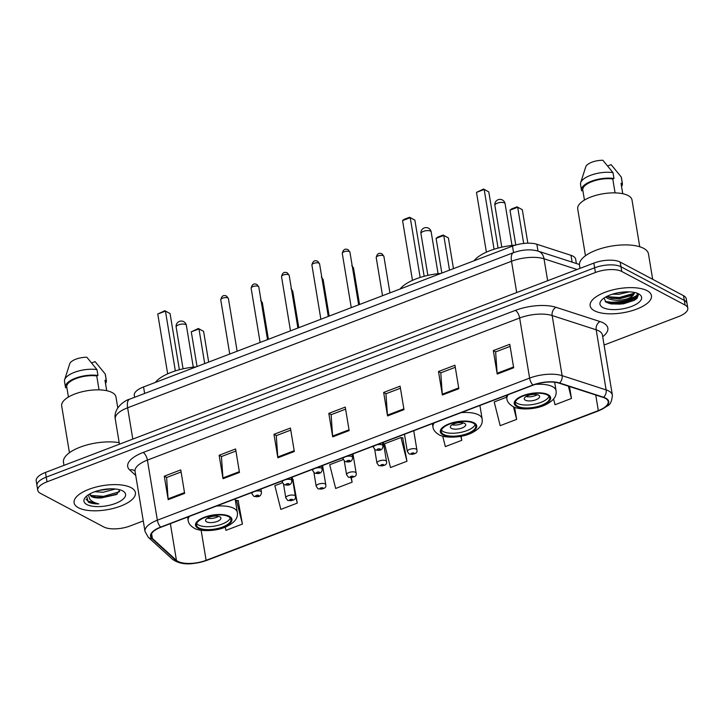 <?xml version="1.0" encoding="UTF-8"?>
<svg xmlns="http://www.w3.org/2000/svg" width="724" height="724" viewBox="0 0 724 724"><rect width="100%" height="100%" fill="white"/><g stroke="black" fill="none" stroke-linecap="round" stroke-linejoin="round"><path stroke-width="1.09" d="M134.619 397.286L134.293 395.367A19.421 7.647 -9.4 0 1 143.56 386.942L512.483 246.115A19.421 7.647 -9.4 0 1 536.864 244.269L570.992 255.319A19.421 7.647 -9.4 0 1 572.965 256.133A19.421 7.647 -9.4 0 1 575.671 259.246L576.376 263.527M605.807 301.989A25.892 10.199 170.6 0 0 638.143 295.654M604.078 345.031L678.542 316.605A19.421 7.647 170.6 0 0 687.8 308.189L686.243 298.795A19.421 7.647 170.6 0 0 683.537 295.682L620.197 262.07A19.421 7.647 170.6 0 0 593.843 263.102L45.458 472.437A19.421 7.647 170.6 0 0 36.2 480.854L36.978 485.551A19.421 7.647 170.6 0 1 46.236 477.134A19.421 7.647 170.6 0 0 36.978 485.551L37.757 490.248A19.421 7.647 170.6 0 0 40.463 493.361L103.803 526.972A19.421 7.647 170.6 0 0 130.157 525.941L143.271 520.936M687.8 308.189A19.421 7.647 170.6 0 0 685.094 305.076L621.753 271.464L620.975 266.767A19.421 7.647 170.6 0 0 594.621 267.799L46.236 477.134L594.621 267.799A19.421 7.647 170.6 0 1 620.975 266.767L684.316 300.379L620.975 266.767L620.197 262.07M687.022 303.492A19.421 7.647 170.6 0 0 684.316 300.379A19.421 7.647 170.6 0 1 687.022 303.492M647.111 290.677A31.069 12.245 170.6 0 0 611.617 290.188A31.069 12.245 170.6 0 0 590.141 305.799A31.069 12.245 170.6 0 0 594.467 310.777A31.069 12.245 170.6 0 0 629.971 311.266A31.069 12.245 170.6 0 0 651.446 295.654A31.069 12.245 170.6 0 0 647.111 290.677A31.069 12.245 170.6 0 0 611.617 290.188A31.069 12.245 170.6 0 0 590.141 305.799A31.069 12.245 170.6 0 0 594.467 310.777A31.069 12.245 170.6 0 0 629.971 311.266A31.069 12.245 170.6 0 0 651.446 295.654A31.069 12.245 170.6 0 0 647.111 290.677M131.08 487.659A31.069 12.245 170.6 0 0 95.586 487.171A31.069 12.245 170.6 0 0 74.11 502.782A31.069 12.245 170.6 0 0 78.436 507.759A31.069 12.245 170.6 0 0 113.94 508.248A31.069 12.245 170.6 0 0 135.415 492.637A31.069 12.245 170.6 0 0 131.08 487.659A31.069 12.245 170.6 0 0 95.586 487.171A31.069 12.245 170.6 0 0 74.11 502.782A31.069 12.245 170.6 0 0 78.436 507.759A31.069 12.245 170.6 0 0 113.94 508.248A31.069 12.245 170.6 0 0 135.415 492.637A31.069 12.245 170.6 0 0 131.08 487.659M605.309 398.309A20.715 8.163 -9.4 0 1 608.196 401.621A20.715 8.163 -9.4 0 1 598.314 410.608L206.114 560.322A20.715 8.163 -9.4 0 1 176.439 560.34L152.375 538.466A20.715 8.163 -9.4 0 1 151.054 536.231A20.715 8.163 -9.4 0 1 160.927 527.244L533.172 385.141A20.715 8.163 -9.4 0 1 559.181 383.177L603.21 397.431A20.715 8.163 -9.4 0 1 605.309 398.309M605.744 398.137A21.231 8.362 170.6 0 0 603.59 397.25L559.571 382.987A21.231 8.362 170.6 0 0 532.909 385.005L160.665 527.099A21.231 8.362 170.6 0 0 151.895 538.611L175.959 560.485A21.231 8.362 170.6 0 0 206.376 560.466L598.576 410.743A21.231 8.362 170.6 0 0 605.744 398.137M636.921 297.609A25.892 10.199 -9.4 0 1 608.803 303.374M225.182 527.153L225.988 530.33L242.431 524.049L238.178 500.709M282.432 482.781L274.858 485.668L280.822 509.397L297.274 503.117L293.021 479.777M406.951 461.251L400.987 437.522L384.534 443.803L390.498 467.532L406.951 461.251L402.698 437.911M621.753 271.464A19.421 7.647 170.6 0 0 595.399 272.496L47.015 481.822A19.421 7.647 170.6 0 0 37.757 490.248M223.019 478.727L219.137 455.251L235.59 448.971L239.472 472.446L223.019 478.727A5.177 2.181 69.1 0 1 222.929 477.931L239.345 471.668M168.185 499.66L164.294 476.184L180.747 469.903L184.638 493.379L168.185 499.66A5.177 2.181 69.1 0 1 168.086 498.863L184.502 492.601M387.539 415.929L383.648 392.444L400.101 386.163L403.992 409.648L387.539 415.929A5.177 2.181 69.1 0 1 387.44 415.133L403.856 408.861M442.373 394.996L438.491 371.512L454.944 365.231L458.826 388.716L442.373 394.996A5.177 2.181 69.1 0 1 442.283 394.2L458.699 387.928M497.216 374.064L493.325 350.579L509.777 344.298L513.669 367.783L497.216 374.064A5.177 2.181 69.1 0 1 497.116 373.267L513.533 366.996M277.862 457.794L273.971 434.31L290.424 428.038L294.315 451.514L277.862 457.794A5.177 2.181 69.1 0 1 277.763 456.998L294.179 450.735M332.696 436.862L328.814 413.377L345.267 407.096L349.149 430.581L332.696 436.862A5.177 2.181 69.1 0 1 332.606 436.065L349.022 429.803M442.708 436.129L445.341 446.599L461.785 440.319L461.116 436.273M506.61 397.195L494.211 401.938L500.175 425.667L516.628 419.386L514.619 407.25M553.579 399.014L555.018 404.734L571.462 398.453L569.489 386.516M343.185 459.586L329.692 464.736L335.664 488.465L352.108 482.184L351.384 477.777M328.814 413.377L331.221 414.662M345.601 409.169L331.103 414.707L332.606 436.065M273.971 434.31L276.387 435.595M290.767 430.101L276.269 435.64L277.763 456.998M493.325 350.579L495.741 351.864M510.121 346.371L495.623 351.909L497.116 373.267M438.491 371.512L440.898 372.797M455.278 367.303L440.78 372.842L442.283 394.2M383.648 392.444L386.064 393.729M400.444 388.236L385.946 393.775L387.44 415.133M164.294 476.184L166.71 477.46M181.09 471.976L166.592 477.505L168.086 498.863M219.137 455.251L221.544 456.527M235.924 451.034L221.426 456.572L222.929 477.931M400.987 437.522L403.105 438.002M461.785 440.319L460.79 436.337M516.628 419.386L513.452 406.743M571.462 398.453L568.376 386.154M352.108 482.184L351.004 477.795M297.274 503.117L295.048 494.275M292.632 479.695L293.428 479.876M242.431 524.049L236.467 500.32L238.585 500.809M235.409 500.727L236.467 500.32M636.867 292.921C638.523 295.247 635.328 297.211 627.283 298.813C619.228 300.967 612.531 300.732 607.183 298.125L605.825 296.949M634.197 292.415L631.192 295.654L619.753 298.695L611.834 298.388L606.694 296.487M629.256 291.863L619.029 294.288L612.414 294.188M624.296 291.944L617.31 292.921M627.283 298.813A14.634 5.765 170.6 0 0 634.26 292.469A14.634 5.765 170.6 0 0 634.251 292.424M652.677 279.31L648.478 253.925A34.951 13.774 170.6 0 0 643.6 248.332A34.951 13.774 170.6 0 0 603.671 247.78A34.951 13.774 170.6 0 0 579.508 265.346L580.005 268.387M639.745 246.766L631.998 199.969A27.512 10.842 170.6 0 0 628.161 195.561A27.512 10.842 170.6 0 0 596.73 195.136A27.512 10.842 170.6 0 0 577.716 208.955L585.463 255.753M638.677 293.899A21.105 8.317 170.6 0 0 619.083 292.587A21.105 8.317 170.6 0 0 601.4 300.324A21.105 8.317 170.6 0 0 602.911 307.555A21.105 8.317 170.6 0 0 631.247 306.551A21.105 8.317 170.6 0 0 639.021 294.098A21.105 8.317 170.6 0 0 638.677 293.899M604.033 298.053L605.997 302.116L611.165 303.953L623.301 303.854L634.242 300.36L637.075 298.315L638.242 295.075L637.382 293.41M615.074 192.883L612.776 178.955A19.421 7.647 170.6 0 0 592.431 181.453A19.421 7.647 170.6 0 0 582.784 190.023L584.44 200.059M612.776 178.955L613.97 178.502L613.002 172.629L602.884 160.266A12.951 5.104 170.6 0 0 585.761 166.801L580.675 182.71A20.715 8.163 170.6 0 0 580.53 184.367L581.508 190.24A20.715 8.163 170.6 0 0 581.662 190.828L582.838 190.385M613.002 172.629A20.715 8.163 170.6 0 0 580.675 182.71M613.97 178.502A20.715 8.163 170.6 0 0 592.051 181A20.715 8.163 170.6 0 0 581.508 190.24M622.758 193.715L621.101 183.679A19.421 7.647 170.6 0 0 621.02 183.335L622.74 193.715M621.563 186.484A20.715 8.163 170.6 0 0 622.378 183.471L621.409 177.597A20.715 8.163 170.6 0 0 621.246 177.009L611.128 164.638L607.717 165.941M621.246 177.009L622.215 182.873L621.02 183.335M622.378 183.471A20.715 8.163 170.6 0 0 622.215 182.873M638.206 294.903L635.889 298.496L620.368 303.383L605.119 301.428M633.889 293.329L619.391 297.51L606.947 296.659M634.287 300.333L620.486 304.116L610.839 303.89M632.133 295.066L619.518 298.243L610.703 298.143M547.244 394.951A17.476 6.887 170.6 0 0 527.28 394.68A17.476 6.887 170.6 0 0 515.198 403.458A17.476 6.887 170.6 0 0 517.633 406.255A17.476 6.887 170.6 0 0 537.597 406.535A17.476 6.887 170.6 0 0 549.679 397.748A17.476 6.887 170.6 0 0 547.244 394.951M515.361 401.929A17.476 6.887 170.6 0 0 517.144 403.322A17.476 6.887 170.6 0 0 535.289 404.037A17.476 6.887 170.6 0 0 549.027 396.354M515.216 245.183A37.865 14.914 170.6 0 0 474.003 260.803M523.687 243.463L517.687 207.236L522.303 209.689L527.85 243.183M510.013 210.168L511.569 208.928L517.054 206.829L517.687 207.236L510.013 210.168L515.778 245.02M517.054 206.829L522.303 209.689M494.067 249.246L484.166 189.453L488.791 191.896L498.085 248.07M476.492 192.376L483.541 189.045L484.166 189.453L476.492 192.376L486.392 252.169M483.541 189.045L488.791 191.896M538.529 395.159A7.765 3.059 170.6 0 0 529.66 395.033A7.765 3.059 170.6 0 0 524.294 398.942A7.765 3.059 170.6 0 0 525.371 400.182A7.765 3.059 170.6 0 0 534.249 400.309A7.765 3.059 170.6 0 0 539.615 396.399A7.765 3.059 170.6 0 0 538.529 395.159M525.995 396.544A7.765 3.059 170.6 0 0 537.226 394.689M117.777 407.865L115.967 396.951A27.512 10.842 170.6 0 0 112.13 392.544A27.512 10.842 170.6 0 0 80.699 392.118A27.512 10.842 170.6 0 0 61.685 405.938L69.432 452.735M89.351 494.184L91.396 496.574C93.713 497.741 97.016 498.193 101.306 497.931L96.5 497.442L91.224 495.542L89.64 494.021M115.424 488.999L103.161 492.257L94.781 491.714M111.252 488.809L99.07 490.41M86.59 496.103L88.292 502.049C90.781 503.325 94.283 503.949 98.799 503.913C94.663 502.945 91.686 501.388 89.876 499.252L88.663 495.949M122.646 490.881A21.105 8.317 170.6 0 0 103.052 489.569A21.105 8.317 170.6 0 0 85.369 497.307A21.105 8.317 170.6 0 0 86.88 504.538A21.105 8.317 170.6 0 0 115.216 503.533A21.105 8.317 170.6 0 0 122.99 491.08A21.105 8.317 170.6 0 0 122.646 490.881M101.306 497.931L116.437 494.555L119.768 489.813M99.043 389.865L96.745 375.937A19.421 7.647 170.6 0 0 76.4 378.435A19.421 7.647 170.6 0 0 66.753 387.005L68.409 397.042M96.745 375.937L97.939 375.484L96.971 369.611L86.853 357.249A12.951 5.104 170.6 0 0 69.73 363.783L64.644 379.693A20.715 8.163 170.6 0 0 64.499 381.349L65.477 387.222A20.715 8.163 170.6 0 0 65.631 387.811L66.807 387.367M96.971 369.611A20.715 8.163 170.6 0 0 64.644 379.693M97.939 375.484A20.715 8.163 170.6 0 0 76.02 377.982A20.715 8.163 170.6 0 0 65.477 387.222M106.727 390.698L105.07 380.661A19.421 7.647 170.6 0 0 104.989 380.317L106.709 390.698M119.188 442.672A34.951 13.774 170.6 0 0 81.776 446.563A34.951 13.774 170.6 0 0 63.477 462.328L63.974 465.369M105.532 383.467A20.715 8.163 170.6 0 0 106.347 380.453L105.378 374.579A20.715 8.163 170.6 0 0 105.215 373.991L95.097 361.629L91.686 362.923M105.215 373.991L106.193 379.856L104.989 380.317M106.347 380.453A20.715 8.163 170.6 0 0 106.193 379.856M98.799 503.913L88.147 501.18L85.984 499.108M119.641 491.677L103.623 496.347L91.124 495.478M117.424 493.94L103.776 497.279L95.233 497.171M108.718 488.899L101.161 489.931M473.324 423.169A17.476 6.887 170.6 0 0 453.351 422.897A17.476 6.887 170.6 0 0 441.269 431.676A17.476 6.887 170.6 0 0 443.712 434.472A17.476 6.887 170.6 0 0 463.677 434.753A17.476 6.887 170.6 0 0 475.759 425.965A17.476 6.887 170.6 0 0 473.324 423.169M441.441 430.147A17.476 6.887 170.6 0 0 443.224 431.54A17.476 6.887 170.6 0 0 461.369 432.255A17.476 6.887 170.6 0 0 475.107 424.572M440.925 273.428A37.865 14.914 170.6 0 0 400.082 289.021M449.514 270.152L443.767 235.454L448.382 237.906L453.468 268.64M436.092 238.386L437.649 237.146L443.133 235.047L443.767 235.454L436.092 238.386L441.83 273.084M443.133 235.047L448.382 237.906M420.146 277.464L410.246 217.671L414.87 220.114L424.164 276.287M402.571 220.594L404.128 219.354L409.612 217.263L410.246 217.671L402.571 220.594L412.472 280.387M409.612 217.263L414.87 220.114M464.609 423.377A7.765 3.059 170.6 0 0 455.74 423.25A7.765 3.059 170.6 0 0 450.364 427.16A7.765 3.059 170.6 0 0 451.45 428.4A7.765 3.059 170.6 0 0 460.328 428.527A7.765 3.059 170.6 0 0 465.695 424.617A7.765 3.059 170.6 0 0 464.609 423.377M452.075 424.762A7.765 3.059 170.6 0 0 463.306 422.907M228.522 516.619A17.476 6.887 170.6 0 0 208.557 516.339A17.476 6.887 170.6 0 0 196.476 525.126A17.476 6.887 170.6 0 0 198.91 527.923A17.476 6.887 170.6 0 0 218.883 528.194A17.476 6.887 170.6 0 0 230.956 519.416A17.476 6.887 170.6 0 0 228.522 516.619M196.638 523.588A17.476 6.887 170.6 0 0 198.421 524.99A17.476 6.887 170.6 0 0 216.567 525.705A17.476 6.887 170.6 0 0 230.313 518.013M196.123 366.878A37.865 14.914 170.6 0 0 155.289 382.462M204.711 363.593L198.964 328.904L203.589 331.348L208.675 362.081M191.29 331.827L198.34 328.497L198.964 328.904L191.29 331.827L197.037 366.525M198.34 328.497L203.589 331.348M175.344 370.914L165.452 311.112L170.068 313.564L179.362 369.738M157.769 314.044L164.819 310.705L165.452 311.112L157.769 314.044L167.669 373.828M164.819 310.705L170.068 313.564M219.815 516.818A7.765 3.059 170.6 0 0 210.937 516.701A7.765 3.059 170.6 0 0 205.571 520.601A7.765 3.059 170.6 0 0 206.648 521.85A7.765 3.059 170.6 0 0 215.526 521.968A7.765 3.059 170.6 0 0 220.892 518.067A7.765 3.059 170.6 0 0 219.815 516.818M207.272 518.212A7.765 3.059 170.6 0 0 218.503 516.348M572.123 262.151L570.992 255.319M537.995 251.101L536.864 244.269M513.569 252.631L512.483 246.115M144.637 393.467L143.56 386.942M593.843 263.102L595.399 272.496M683.537 295.682L685.094 305.076M45.458 472.437L47.015 481.822M577.082 269.5L544.023 258.794L547.652 280.731M513.497 252.658A12.951 5.457 69.1 0 0 511.515 261.255L127.623 407.793A25.892 10.199 170.6 0 0 115.27 419.033C113.007 407.159 126.79 399.521 129.605 399.205L513.497 252.658C522.656 249.499 530.945 249.02 538.357 251.21A12.951 9.466 107.9 0 1 544.023 258.794A25.892 10.199 170.6 0 0 511.515 261.255L516.692 292.55M129.605 399.205A12.951 5.457 69.1 0 0 127.623 407.793L132.8 439.097M598.314 410.608L595.734 395.014M160.665 527.099A6.471 2.733 -110.9 0 1 157.352 520.203L529.606 378.109A25.892 10.199 -9.4 0 1 562.114 375.647L606.133 389.91A25.892 10.199 -9.4 0 1 608.757 390.996A25.892 10.199 -9.4 0 1 612.368 395.141L602.422 335.031A25.892 10.199 170.6 0 0 598.811 330.886A25.892 10.199 170.6 0 0 596.187 329.8L552.159 315.546A25.892 10.199 170.6 0 0 519.651 317.999L147.406 460.102A25.892 10.199 170.6 0 0 135.053 471.333L135.089 471.098M603.59 397.25A6.471 4.733 107.9 0 0 606.133 389.91L596.187 329.8A6.471 4.733 -72.1 0 1 600.042 321.565A32.363 12.751 -9.4 0 1 602.694 336.714M135.741 475.451L129.759 470.021A32.363 12.751 -9.4 0 1 143.135 452.482L515.379 310.379A6.471 2.733 69.1 0 1 519.651 317.999L529.606 378.109A6.471 2.733 69.1 0 0 532.909 385.005M151.895 538.611A6.471 5.683 132.3 0 1 148.275 537.271L145.008 531.434A25.892 10.199 -9.4 0 1 157.352 520.203L147.406 460.102A6.471 2.733 69.1 0 0 143.135 452.482M515.379 310.379A32.363 12.751 -9.4 0 1 556.014 307.311A6.471 4.733 -72.1 0 0 552.159 315.546L562.114 375.647A6.471 4.733 107.9 0 1 559.571 382.987M175.959 560.485A6.471 5.683 132.3 0 1 172.348 559.145C182.186 566.412 194.982 564.032 206.829 560.385L599.029 410.671A6.471 2.733 -110.9 0 1 598.576 410.743M206.376 560.466A6.471 2.733 69.1 0 0 206.829 560.385M556.014 307.311L600.042 321.565M134.945 470.98A6.471 5.683 -47.7 0 0 129.759 470.021M152.375 538.466L151.578 533.679M176.439 560.34L170.366 523.642M206.114 560.322L201.136 530.249M607.02 302.677A25.892 10.199 170.6 0 0 637.799 296.496M516.809 406.571A18.444 7.267 170.6 0 0 541.842 405.594A18.444 7.267 170.6 0 0 548.068 394.643A18.444 7.267 170.6 0 0 523.036 395.612A18.444 7.267 170.6 0 0 516.809 406.571M535.335 384.39A24.924 9.819 -9.4 0 1 552.584 386.679A24.924 9.819 -9.4 0 1 556.05 390.661C556.575 394.743 555.742 399.684 545.217 404.924C534.828 410.001 517.741 409.938 512.8 406.417C509.144 404.191 507.171 401.657 506.881 398.806A24.924 9.819 -9.4 0 1 508.23 394.671M494.872 205.399A5.177 2.036 -9.4 0 1 497.343 203.154A5.177 2.036 -9.4 0 1 504.366 202.883A5.177 2.036 -9.4 0 1 505.09 203.706A5.177 5.177 0 0 0 498.139 199.715A5.177 5.177 0 0 0 494.872 205.399L501.786 247.174M442.889 434.789A18.444 7.267 170.6 0 0 467.921 433.812A18.444 7.267 170.6 0 0 474.148 422.861A18.444 7.267 170.6 0 0 449.115 423.83A18.444 7.267 170.6 0 0 442.889 434.789M461.188 412.626A24.924 9.819 -9.4 0 1 478.654 414.897A24.924 9.819 -9.4 0 1 482.13 418.879C482.655 422.961 481.822 427.902 471.297 433.142C460.907 438.219 443.821 438.156 438.88 434.635C435.224 432.409 433.251 429.875 432.961 427.024A24.924 9.819 -9.4 0 1 434.31 422.888M420.952 233.617A5.177 2.036 -9.4 0 1 423.422 231.372A5.177 2.036 -9.4 0 1 430.445 231.101A5.177 2.036 -9.4 0 1 431.169 231.924A5.177 5.177 0 0 0 424.21 227.933A5.177 5.177 0 0 0 420.952 233.617L427.866 275.392M198.086 528.239A18.444 7.267 170.6 0 0 223.119 527.262A18.444 7.267 170.6 0 0 229.345 516.303A18.444 7.267 170.6 0 0 204.313 517.28A18.444 7.267 170.6 0 0 198.086 528.239M216.386 506.076A24.924 9.819 -9.4 0 1 233.861 508.339A24.924 9.819 -9.4 0 1 237.336 512.33C237.852 516.411 237.019 521.352 226.503 526.592C216.105 531.669 199.019 531.606 194.086 528.086C190.421 525.859 188.448 523.316 188.159 520.475A24.924 9.819 -9.4 0 1 189.507 516.33M176.149 327.067A5.177 2.036 -9.4 0 1 178.62 324.823A5.177 2.036 -9.4 0 1 185.652 324.542A5.177 2.036 -9.4 0 1 186.367 325.375A5.177 5.177 0 0 0 179.416 321.384A5.177 5.177 0 0 0 176.149 327.067L183.063 368.833M383.34 255.726A3.882 1.529 170.6 0 0 378.896 255.662A3.882 1.529 170.6 0 0 376.218 257.617C377.077 253.653 379.041 252.423 382.109 253.916L383.883 256.35A3.882 1.529 170.6 0 0 383.34 255.726M404.481 434.273L407.322 451.477A4.851 1.91 -9.4 0 1 410.68 449.043A4.851 1.91 -9.4 0 1 416.228 449.115A4.851 1.91 -9.4 0 1 416.906 449.894L413.73 430.735M413.974 453.097A1.62 0.633 170.6 0 0 411.775 453.179A1.62 0.633 170.6 0 0 411.232 454.147A1.62 0.633 170.6 0 0 413.422 454.057A1.62 0.633 170.6 0 0 413.974 453.097M351.728 265.509L353.502 267.943A3.882 1.529 170.6 0 0 352.959 267.328A3.882 1.529 170.6 0 0 352.416 267.12M374.706 449.532L376.942 463.079A4.851 1.91 -9.4 0 1 380.299 460.636A4.851 1.91 -9.4 0 1 385.847 460.708A4.851 1.91 -9.4 0 1 386.526 461.487L383.349 442.337M383.593 464.69A1.62 0.633 170.6 0 0 381.394 464.781A1.62 0.633 170.6 0 0 380.851 465.74A1.62 0.633 170.6 0 0 383.041 465.659A1.62 0.633 170.6 0 0 383.593 464.69M321.347 277.111L323.121 279.545A3.882 1.529 170.6 0 0 322.578 278.921A3.882 1.529 170.6 0 0 322.035 278.713M344.325 461.134L346.561 474.673A4.851 1.91 -9.4 0 1 349.918 472.229A4.851 1.91 -9.4 0 1 355.466 472.31A4.851 1.91 -9.4 0 1 356.145 473.089L352.968 453.93M353.212 476.292A1.62 0.633 170.6 0 0 351.013 476.374A1.62 0.633 170.6 0 0 350.47 477.342A1.62 0.633 170.6 0 0 352.66 477.252A1.62 0.633 170.6 0 0 353.212 476.292M290.976 288.704L292.74 291.139A3.882 1.529 170.6 0 0 292.197 290.523A3.882 1.529 170.6 0 0 291.654 290.315M313.945 472.727L316.18 486.266A4.851 1.91 -9.4 0 1 319.537 483.831A4.851 1.91 -9.4 0 1 325.085 483.904A4.851 1.91 -9.4 0 1 325.764 484.682L322.587 465.532M322.832 487.886A1.62 0.633 170.6 0 0 320.632 487.976A1.62 0.633 170.6 0 0 320.089 488.935A1.62 0.633 170.6 0 0 322.28 488.854A1.62 0.633 170.6 0 0 322.832 487.886M260.595 300.306L262.359 302.741A3.882 1.529 170.6 0 0 261.817 302.116A3.882 1.529 170.6 0 0 261.274 301.908M283.564 484.329L285.799 497.868A4.851 1.91 -9.4 0 1 289.157 495.424A4.851 1.91 -9.4 0 1 294.704 495.506A4.851 1.91 -9.4 0 1 295.383 496.284L292.215 477.125M292.451 499.488A1.62 0.633 170.6 0 0 290.252 499.569A1.62 0.633 170.6 0 0 289.709 500.528A1.62 0.633 170.6 0 0 291.899 500.447A1.62 0.633 170.6 0 0 292.451 499.488M342.289 253.472C343.149 249.508 345.113 248.278 348.181 249.771L349.945 252.205A3.882 1.529 170.6 0 0 349.411 251.581A3.882 1.529 170.6 0 0 344.968 251.518A3.882 1.529 170.6 0 0 342.289 253.472L351.258 307.655M376.362 445.007A4.851 1.91 -9.4 0 1 382.299 444.97A4.851 1.91 -9.4 0 1 382.978 445.749C382.743 450.925 378.905 450.645 375.294 449.921L373.394 447.332A4.851 1.91 -9.4 0 1 375.123 445.477M377.304 450.002A1.62 0.633 170.6 0 0 379.494 449.912A1.62 0.633 170.6 0 0 380.046 448.952A1.62 0.633 170.6 0 0 377.847 449.034A1.62 0.633 170.6 0 0 377.304 450.002M311.908 265.065C312.768 261.102 314.732 259.871 317.8 261.364L319.574 263.798A3.882 1.529 170.6 0 0 319.031 263.183A3.882 1.529 170.6 0 0 314.587 263.12A3.882 1.529 170.6 0 0 311.908 265.065L320.877 319.257M345.982 456.6A4.851 1.91 -9.4 0 1 351.918 456.563A4.851 1.91 -9.4 0 1 352.597 457.342C352.362 462.527 348.525 462.238 344.914 461.523L343.013 458.935A4.851 1.91 -9.4 0 1 344.742 457.079M346.923 461.595A1.62 0.633 170.6 0 0 349.113 461.514A1.62 0.633 170.6 0 0 349.665 460.545A1.62 0.633 170.6 0 0 347.466 460.636A1.62 0.633 170.6 0 0 346.923 461.595M281.527 276.668C282.387 272.704 284.351 271.464 287.419 272.966L289.193 275.401A3.882 1.529 170.6 0 0 288.65 274.776A3.882 1.529 170.6 0 0 284.206 274.713A3.882 1.529 170.6 0 0 281.527 276.668L290.496 330.85M315.601 468.202A4.851 1.91 -9.4 0 1 321.537 468.166A4.851 1.91 -9.4 0 1 322.216 468.944C321.981 474.12 318.144 473.84 314.533 473.116L312.632 470.528A4.851 1.91 -9.4 0 1 314.361 468.672M316.542 473.197A1.62 0.633 170.6 0 0 318.732 473.107A1.62 0.633 170.6 0 0 319.284 472.148A1.62 0.633 170.6 0 0 317.085 472.229A1.62 0.633 170.6 0 0 316.542 473.197M251.147 288.261C252.006 284.297 253.97 283.066 257.038 284.559L258.812 286.994A3.882 1.529 170.6 0 0 258.269 286.369A3.882 1.529 170.6 0 0 253.825 286.315A3.882 1.529 170.6 0 0 251.147 288.261L260.115 342.452M285.22 479.795A4.851 1.91 -9.4 0 1 291.157 479.759A4.851 1.91 -9.4 0 1 291.835 480.537C291.6 485.723 287.763 485.433 284.152 484.718L282.251 482.121A4.851 1.91 -9.4 0 1 283.98 480.274M286.161 484.79A1.62 0.633 170.6 0 0 288.351 484.7A1.62 0.633 170.6 0 0 288.903 483.741A1.62 0.633 170.6 0 0 286.704 483.831A1.62 0.633 170.6 0 0 286.161 484.79M220.766 299.863C221.625 295.899 223.589 294.659 226.657 296.161L228.431 298.596A3.882 1.529 170.6 0 0 227.888 297.971A3.882 1.529 170.6 0 0 223.445 297.908A3.882 1.529 170.6 0 0 220.766 299.863L229.734 354.045M254.839 491.397A4.851 1.91 -9.4 0 1 260.776 491.361A4.851 1.91 -9.4 0 1 261.454 492.139C261.219 497.316 257.382 497.035 253.771 496.311L251.871 493.723A4.851 1.91 -9.4 0 1 253.599 491.868M255.78 496.383A1.62 0.633 170.6 0 0 257.97 496.302A1.62 0.633 170.6 0 0 258.522 495.343A1.62 0.633 170.6 0 0 256.323 495.424A1.62 0.633 170.6 0 0 255.78 496.383M115.27 419.033L119.442 444.192M538.357 251.21L579.435 264.513M148.275 537.271L172.348 559.145M599.029 410.671L607.671 405.838C610.35 404.58 611.916 401.015 612.368 395.141M145.008 531.434L135.053 471.333M554.656 382.245L556.05 390.661M506.311 395.394L506.881 398.806M512.004 245.481L505.09 203.706M479.912 405.476L482.13 418.879M432.391 423.612L432.961 427.024M438.083 273.699L431.169 231.924M235.11 498.926L237.336 512.33M187.597 517.063L188.159 520.475M193.281 367.14L186.367 325.375M376.218 257.617L382.525 295.718M407.322 451.477L409.223 454.066C415.087 454.482 417.639 453.088 416.906 449.894M383.883 256.35L389.928 292.894M376.942 463.079L378.842 465.668C384.706 466.084 387.259 464.69 386.526 461.487M353.502 267.943L359.547 304.487M346.561 474.673L348.461 477.261C354.326 477.677 356.887 476.283 356.145 473.089M323.121 279.545L329.167 316.089M316.18 486.266L318.089 488.863C323.945 489.279 326.506 487.886 325.764 484.682M292.74 291.139L298.786 327.682M285.799 497.868L287.709 500.456C293.564 500.872 296.125 499.479 295.383 496.284M262.359 302.741L268.405 339.284M349.945 252.205L358.661 304.831M382.462 442.672L382.978 445.749M373.213 446.21L373.394 447.332M319.574 263.798L328.28 316.424M352.081 454.274L352.597 457.342M342.832 457.803L343.013 458.935M289.193 275.401L297.899 328.026M321.709 465.867L322.216 468.944M312.451 469.405L312.632 470.528M258.812 286.994L267.518 339.619M291.329 477.469L291.835 480.537M282.07 480.998L282.251 482.121M228.431 298.596L237.137 351.221M260.948 489.062L261.454 492.139M251.69 492.601L251.871 493.723"/></g></svg>
